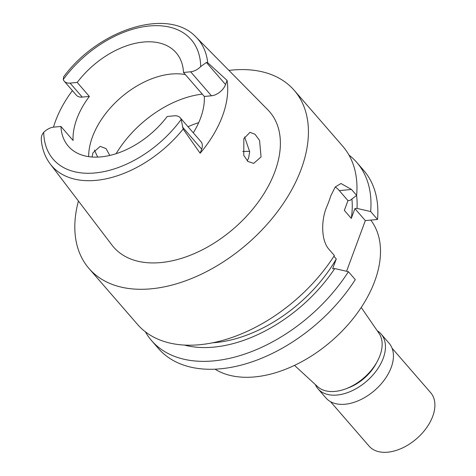 <?xml version="1.0" encoding="UTF-8"?>
<svg xmlns="http://www.w3.org/2000/svg" width="476" height="476" viewBox="0 0 476 476"><rect width="100%" height="100%" fill="white"/><g stroke="black" fill="none" stroke-linecap="round" stroke-linejoin="round"><path stroke-width="0.71" d="M70.079 83.104L82.229 97.098A12.775 8.003 -41 0 1 76.386 95.194L64.236 81.194A12.775 8.003 139 0 0 70.079 83.104L77.219 82.431A71.341 44.702 -41 0 1 143.454 42.037A71.341 44.702 -41 0 1 176.096 52.699A71.341 44.702 -41 0 1 183.498 72.465L190.632 71.793A12.775 8.003 139 0 0 200.705 66.604L206.382 62.439L225.559 84.544L227.088 80.414A98.52 61.731 139 0 1 200.146 153.254L183.153 129.067A96.735 60.619 139 0 1 96.051 180.362A96.735 60.619 139 0 1 95.938 180.374A96.735 60.619 139 0 1 50.254 164.012C45.119 157.181 42.132 149.137 41.293 139.879L41.335 140.265C41.037 137.07 41.834 134.422 43.727 132.316A12.775 8.003 139 0 1 53.8 127.128L60.934 126.455A71.341 44.702 -41 0 0 68.336 146.221A71.341 44.702 -41 0 0 100.977 156.884A71.341 44.702 -41 0 0 167.213 116.489L174.347 115.817A12.775 8.003 139 0 1 180.19 117.727A12.775 8.003 139 0 1 181.172 119.422L183.153 129.067M64.236 81.194A12.775 8.003 139 0 1 63.26 79.498L63.653 76.82C98.371 29.56 168.343 6.777 196.255 37.306A96.735 60.619 139 0 1 207.709 62.695L227.088 80.414M82.229 97.098L89.363 96.432L77.219 82.431M89.363 96.432A71.341 44.702 -41 0 0 73.078 140.456L60.934 126.455M88.661 156.634A71.341 44.702 139 0 1 171.229 74.042A71.341 44.702 139 0 1 185.343 74.595M53.508 127.157A97.669 61.202 139 0 1 72.412 90.613M50.254 164.012L111.985 245.11A103.274 64.712 -41 0 0 160.882 262.568A103.274 64.712 -41 0 0 259.926 199.747A103.274 64.712 -41 0 0 267.857 109.843L196.255 37.306M94.415 149.988L97.663 157.098M261.062 156.925L259.551 140.426L255.041 134.274L250.001 132.322L243.837 138.647L243.771 155.355L247.913 161.471L253.726 163.363L261.062 156.925M193.292 132.822A71.341 44.702 -41 0 0 204.323 96.455L211.457 95.789A12.775 8.003 -41 0 0 225.559 84.544M200.146 153.254L201.669 149.125A12.775 8.003 -41 0 0 201.015 141.723L180.19 117.727M183.498 72.465L204.323 96.455M109.772 155.438L106.023 148.571L100.162 146.382L92.957 152.802L92.029 157.003M198.688 122.665A74.06 46.404 -41 0 0 188.014 126.741M244.587 136.915L249.662 151.66L248.621 158.091L247.217 160.858M242.754 151.505A74.06 46.404 139 0 1 249.662 151.439M294.501 365.378L317.575 386.613A40.763 25.543 -41 0 0 334.973 391.415A40.763 25.543 -41 0 0 372.791 368.37A40.763 25.543 -41 0 0 379.003 333.307L361.224 307.472M215.003 369.18A108.706 68.116 -41 0 0 254.702 376.915A108.706 68.116 -41 0 0 356.619 314.053A108.706 68.116 -41 0 0 370.75 220.096M151.541 340.572L158.413 348.492A135.886 85.144 -41 0 0 220.584 368.799A135.886 85.144 -41 0 0 355.28 279.614L348.408 271.701A135.886 85.144 139 0 1 213.712 360.879A135.886 85.144 139 0 1 151.541 340.572A135.886 85.144 139 0 1 145.341 331.79M348.973 155.069A135.886 85.144 139 0 1 356.798 162.441L363.67 170.36A135.886 85.144 -41 0 1 377.533 219.46L365.318 220.608L346.576 271.278M356.798 162.441A135.886 85.144 139 0 1 370.661 211.546L357.006 208.417L354.906 208.613L365.318 220.608M377.533 219.46L370.661 211.546M333.92 256.261L336.276 258.974L332.653 268.767L334.753 268.571L348.408 271.701M335.235 186.985A30.577 17.927 -95.4 0 1 339.287 190.614L347.968 200.61L344.344 210.404L351.282 218.401A118.221 74.078 -41 0 0 351.907 199.01M354.906 208.613L351.282 218.401M228.932 70.406A135.886 85.144 139 0 1 232.086 70.067A135.886 85.144 139 0 1 294.257 90.375A135.886 85.144 139 0 1 279.977 208.298A135.886 85.144 139 0 1 151.172 288.813A135.886 85.144 139 0 1 89 268.506L137.516 324.412A135.886 85.144 -41 0 0 199.688 344.719A135.886 85.144 -41 0 0 334.384 255.541L329.249 249.626C320.711 240.547 321.199 219.382 326.822 206.638A135.886 85.144 -41 0 0 330.868 195.695L335.229 186.991L340.983 183.504L351.502 189.472L339.287 190.614M89 268.506A135.886 85.144 139 0 1 78.427 201.027M347.968 200.61L350.062 200.414L356.637 195.386A135.886 85.144 -41 0 0 342.774 146.281L294.257 90.375M356.601 195.41A123.873 77.618 139 0 1 357.006 208.417M356.637 195.386L351.502 189.472M212.582 342.809A118.221 74.078 -41 0 0 215.432 342.583A118.221 74.078 -41 0 0 336.276 258.974M334.753 268.571A123.873 77.618 139 0 1 213.748 347.129A123.873 77.618 139 0 1 184.355 345.064M207.709 62.695L206.382 62.439M347.23 388.267A35.67 22.348 -41 0 0 376.462 362.896M377.236 330.737A41.787 26.18 139 0 1 381.097 334.015A41.787 26.18 139 0 1 376.706 370.274A41.787 26.18 139 0 1 337.097 395.032A41.787 26.18 139 0 1 317.98 388.791A41.787 26.18 139 0 1 315.285 384.501M317.98 388.791L325.965 397.99A41.787 26.18 -41 0 0 345.082 404.231A41.787 26.18 -41 0 0 384.691 379.473A41.787 26.18 -41 0 0 389.082 343.214L381.097 334.015M330.499 401.661L369.078 446.107A40.763 25.543 -41 0 0 387.726 452.2A40.763 25.543 -41 0 0 426.371 428.043A40.763 25.543 -41 0 0 430.655 392.67L392.081 348.218M63.26 79.498A91.309 57.215 139 0 1 149.512 25.96A91.309 57.215 139 0 1 200.705 66.604M181.172 119.422A91.309 57.215 139 0 1 94.92 172.961A91.309 57.215 139 0 1 43.727 132.316M201.669 149.125L182.486 127.021M116.144 153.671A86.626 54.282 139 0 1 202.306 94.141M211.457 95.789L190.632 71.793"/></g></svg>
